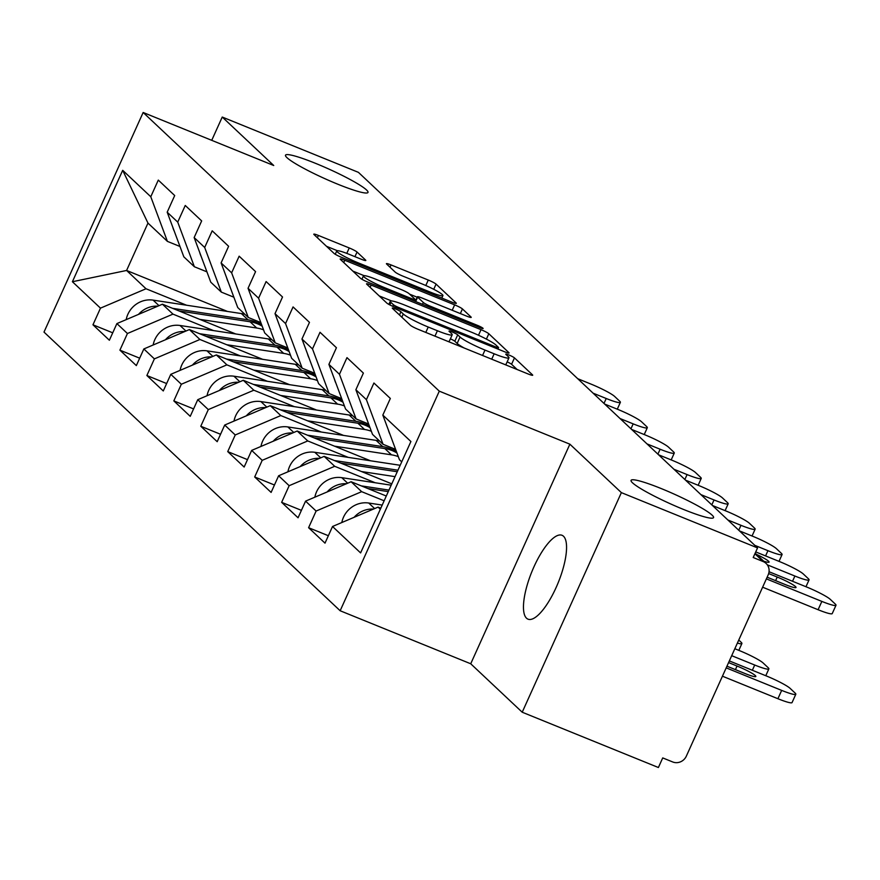 <?xml version="1.0" encoding="UTF-8"?>
<svg xmlns="http://www.w3.org/2000/svg" width="880" height="880" viewBox="0 0 880 880"><rect width="100%" height="100%" fill="white"/><g stroke="black" fill="none" stroke-linecap="round" stroke-linejoin="round"><path stroke-width="1.32" d="M661.254 488.576A45.254 5.203 -155.7 0 1 713.559 517.605A45.254 5.203 -155.7 0 1 683.375 509.388A45.254 5.203 -155.7 0 1 631.07 480.359A45.254 5.203 -155.7 0 1 661.254 488.576M315.689 163.405A45.254 5.203 -155.7 0 1 367.994 192.434A45.254 5.203 -155.7 0 1 337.81 184.217A45.254 5.203 -155.7 0 1 285.505 155.188A45.254 5.203 -155.7 0 1 315.689 163.405M395.483 308.946A4.862 0.561 24.3 0 0 392.249 308.066A4.862 0.561 24.3 0 0 392.403 308.33L410.421 325.281A6.941 0.803 24.3 0 0 418.22 329.351L528.077 373.956A6.941 0.803 24.3 0 0 532.708 375.221A6.941 0.803 24.3 0 0 532.488 374.847L514.47 357.885A4.862 0.561 24.3 0 0 509.014 355.036A4.862 0.561 24.3 0 0 505.769 354.156A4.862 0.561 24.3 0 0 505.923 354.42L508.255 356.609A22.209 2.552 24.3 0 1 508.97 357.819A22.209 2.552 24.3 0 1 494.153 353.793L485.001 350.075A22.209 2.552 24.3 0 1 460.042 337.04L457.71 334.84A4.862 0.561 24.3 0 0 452.243 331.991A4.862 0.561 24.3 0 0 449.009 331.111A4.862 0.561 24.3 0 0 449.163 331.375L451.495 333.564A22.209 2.552 24.3 0 1 452.21 334.774A22.209 2.552 24.3 0 1 437.393 330.748L428.23 327.03A22.209 2.552 24.3 0 1 403.282 313.995L400.95 311.795A4.862 0.561 24.3 0 0 395.483 308.946M563.508 536.25A45.254 14.267 112.1 0 1 557.172 585.123A45.254 14.267 112.1 0 1 527.989 619.157A45.254 14.267 112.1 0 1 526.515 618.2A45.254 14.267 112.1 0 1 532.851 569.327A45.254 14.267 112.1 0 1 562.034 535.293A45.254 14.267 112.1 0 1 563.508 536.25M357.038 252.032A6.941 0.803 24.3 0 0 349.239 247.951L318.406 235.444A6.941 0.803 24.3 0 0 313.786 234.179A6.941 0.803 24.3 0 0 314.006 234.553L334.015 253.385A6.941 0.803 24.3 0 0 341.814 257.466L451.682 302.071A6.941 0.803 24.3 0 0 456.302 303.325A6.941 0.803 24.3 0 0 456.082 302.951L436.073 284.119A6.941 0.803 24.3 0 0 428.274 280.049L391.039 264.924A6.941 0.803 24.3 0 0 386.408 263.67A6.941 0.803 24.3 0 0 386.639 264.044L395.197 272.107A6.941 0.803 24.3 0 0 402.996 276.177L421.465 283.679A18.568 2.134 24.3 0 1 442.926 295.581A18.568 2.134 24.3 0 1 430.54 292.215L358.215 262.845A18.568 2.134 24.3 0 1 336.754 250.943A18.568 2.134 24.3 0 1 349.14 254.309L361.185 259.204A6.941 0.803 24.3 0 0 365.816 260.469A6.941 0.803 24.3 0 0 365.596 260.084L357.038 252.032L354.937 256.663M569.877 444.18L470.723 663.773L522.214 712.217L621.368 492.624L569.877 444.18L439.296 391.16L143.154 112.486L273.735 165.506L222.244 117.051L358.413 172.348L757.548 547.91L753.203 557.513L763.158 561.561L754.897 553.784M621.368 492.624L757.548 547.91M371.151 285.076A6.941 0.803 24.3 0 0 366.531 283.811A6.941 0.803 24.3 0 0 366.751 284.185L386.76 303.017A6.941 0.803 24.3 0 0 394.559 307.098L504.427 351.703A6.941 0.803 24.3 0 0 509.047 352.957A6.941 0.803 24.3 0 0 508.827 352.583L488.818 333.751A6.941 0.803 24.3 0 0 481.019 329.67L371.151 285.076L370.117 287.364M360.393 278.201L340.373 259.369A6.941 0.803 24.3 0 1 340.153 258.995A6.941 0.803 24.3 0 1 344.784 260.26L454.641 304.865A6.941 0.803 24.3 0 1 462.44 308.935L471.009 316.998A6.941 0.803 24.3 0 1 471.229 317.372A6.941 0.803 24.3 0 1 466.598 316.107L422.048 298.023A6.941 0.803 24.3 0 0 417.417 296.758A6.941 0.803 24.3 0 0 417.637 297.143L423.324 302.489A6.941 0.803 24.3 0 0 431.123 306.559L477.51 325.391A4.862 0.561 24.3 0 1 483.12 328.504A4.862 0.561 24.3 0 1 479.886 327.624L368.192 282.282A6.941 0.803 24.3 0 1 360.393 278.201M439.296 391.16L340.153 610.753L44 332.09L143.154 112.486M112.728 332.816L92.961 324.797L109.373 340.241L116.897 323.587L162.437 304.205L235.73 333.96L254.881 336.875A26.169 24.651 133.3 0 1 255.233 336.93M92.961 324.797L100.474 308.143L72.402 281.732L122.694 170.324L150.777 196.746L158.29 180.103L174.702 195.547L167.189 212.19L177.727 222.112L185.251 205.469L201.663 220.913L194.15 237.556L204.688 247.478L212.201 230.824L228.613 246.279L221.1 262.922L231.638 272.833L239.151 256.19L255.574 271.634L248.05 288.288L258.588 298.199L266.112 281.556L282.524 297L275.011 313.643L285.549 323.565L293.062 306.922L309.474 322.366L301.961 339.009L312.499 348.931L320.012 332.277L336.435 347.732L328.911 364.375L339.46 374.286L346.973 357.643L363.385 373.087L355.872 389.73L366.41 399.652L373.923 383.009L390.335 398.453L382.822 415.096L410.905 441.518L360.602 552.915L332.53 526.493L378.07 507.111L380.787 508.211M328.361 535.722L308.594 527.703L325.006 543.147L332.53 526.493M308.594 527.703L316.107 511.049L305.569 501.138L351.12 481.745L386.287 496.023M301.411 510.356L281.644 502.337L298.056 517.781L305.569 501.138M281.644 502.337L289.157 485.694L278.619 475.772L324.159 456.379L391.787 483.846M274.45 485.001L254.683 476.971L271.106 492.415L278.619 475.772M254.683 476.971L262.207 460.328L251.658 450.406L297.209 431.024L370.491 460.779L389.642 463.683A26.169 24.651 133.3 0 1 390.005 463.749M247.5 459.635L227.733 451.605L244.145 467.049L251.658 450.406M227.733 451.605L235.246 434.962L224.708 425.04L270.248 405.658L343.541 435.413L362.692 438.328A26.169 24.651 133.3 0 1 363.055 438.383M220.539 434.269L200.783 426.25L217.195 441.694L224.708 425.04M200.783 426.25L208.296 409.596L197.758 399.685L243.298 380.292L316.591 410.047L335.742 412.962A26.169 24.651 133.3 0 1 336.105 413.017M193.589 408.903L173.822 400.884L190.234 416.328L197.758 399.685M173.822 400.884L181.335 384.241L170.797 374.319L216.348 354.926L289.63 384.692L308.781 387.596A26.169 24.651 133.3 0 1 309.144 387.662M166.639 383.548L146.872 375.518L163.284 390.962L170.797 374.319M146.872 375.518L154.385 358.875L143.847 348.953L189.387 329.571L262.68 359.326L281.831 362.241A26.169 24.651 133.3 0 1 282.194 362.296M139.678 358.182L119.911 350.152L136.334 365.596L143.847 348.953M119.911 350.152L127.435 333.509L116.897 323.587M206.921 271.843L194.37 266.75L183.832 256.828L167.189 212.19M162.437 304.205L172.975 314.127L213.51 330.583M194.37 266.75L177.727 222.112M127.435 333.509L172.975 314.127M233.882 297.209L221.32 292.105L210.782 282.194L194.15 237.556M189.387 329.571L199.925 339.482L240.46 355.938M221.32 292.105L204.688 247.478M154.385 358.875L199.925 339.482M260.832 322.575L248.27 317.471L237.732 307.549L221.1 262.922M216.348 354.926L226.886 364.848L267.421 381.304M248.27 317.471L231.638 272.833M181.335 384.241L226.886 364.848M287.782 347.93L275.231 342.837L264.693 332.915L248.05 288.288M243.298 380.292L253.836 390.214L294.371 406.67M275.231 342.837L258.588 298.199M208.296 409.596L253.836 390.214M314.743 373.296L302.181 368.203L291.643 358.281L275.011 313.643M270.248 405.658L280.797 415.569L321.332 432.036M302.181 368.203L285.549 323.565M235.246 434.962L280.797 415.569M341.693 398.662L329.142 393.558L318.593 383.647L301.961 339.009M297.209 431.024L307.747 440.935L348.282 457.391M329.142 393.558L312.499 348.931M262.207 460.328L307.747 440.935M368.654 424.028L356.092 418.924L345.554 409.002L328.911 364.375M324.159 456.379L334.697 466.301L375.232 482.757M356.092 418.924L339.46 374.286M289.157 485.694L334.697 466.301M395.604 449.383L383.042 444.29L372.504 434.368L355.872 389.73M351.12 481.745L361.658 491.667L384.142 500.797M383.042 444.29L366.41 399.652M316.107 511.049L361.658 491.667M522.214 712.217L658.394 767.514L662.728 757.911L672.672 761.948A10.604 9.988 133.3 0 0 686.345 756.129L768.152 574.948A10.604 9.988 133.3 0 0 766.084 563.431A10.604 9.988 133.3 0 0 763.158 561.561M401.72 461.857L399.465 459.734L382.822 415.096M378.07 507.111L380.325 509.234M222.244 117.051L211.728 140.338M470.723 663.773L340.153 610.753M179.971 246.477L167.409 241.384L147.972 223.091L126.588 270.468L146.025 288.761L186.56 305.217M227.524 311.454L126.588 270.468L72.402 281.732M167.409 241.384L150.777 196.746M147.972 223.091L122.694 170.324M100.474 308.143L146.025 288.761M448.008 341.451A22.209 2.552 24.3 0 0 449.317 341.176L452.21 334.774M464.189 348.018A22.209 2.552 24.3 0 1 457.149 343.442L454.817 341.242A4.862 0.561 24.3 0 0 450.384 338.822M504.768 364.496A22.209 2.552 24.3 0 0 506.077 364.221L508.97 357.819M517.132 369.512L511.577 364.287A4.862 0.561 24.3 0 0 507.144 361.867M391.578 300.938L379.214 295.922M393.437 304.733A4.862 0.561 24.3 0 0 398.904 307.582L495.33 346.742A4.862 0.561 24.3 0 0 498.575 347.622A4.862 0.561 24.3 0 0 498.421 347.358L495.957 345.037A22.209 2.552 24.3 0 0 470.998 332.002L405.086 305.239A22.209 2.552 24.3 0 0 390.269 301.213A22.209 2.552 24.3 0 0 390.984 302.423L393.437 304.733L392.733 306.306M352.847 271.106L364.012 275.638M409.607 294.151L417.208 297.231M375.815 279.246A18.568 2.134 24.3 0 0 363.429 275.88A18.568 2.134 24.3 0 0 384.89 287.793L410.366 298.133A6.941 0.803 24.3 0 0 414.997 299.398A6.941 0.803 24.3 0 0 414.777 299.013L409.09 293.667A6.941 0.803 24.3 0 0 401.291 289.597L375.815 279.246M337.337 250.701L326.469 246.29M726.946 666.193L744.997 673.519A16.269 1.87 24.3 0 0 755.843 676.467A16.269 1.87 24.3 0 0 737.044 666.039L728.574 662.596M726.187 667.865L781.671 690.393A21.219 2.442 24.3 0 0 795.817 694.243A21.219 2.442 24.3 0 0 795.135 693.088L790.13 688.38A21.219 2.442 24.3 0 0 766.293 675.928L729.333 660.913M354.123 517.308A23.331 21.978 -46.7 0 1 373.439 509.08M341.825 522.544A23.331 21.978 -46.7 0 1 368.731 503.03L382.206 505.076M722.436 676.192L777.909 698.72L781.671 690.393M795.817 694.243L792.066 702.57A21.219 2.442 -155.7 0 1 777.909 698.72M388.377 430.001A23.331 21.978 133.3 0 0 389.906 434.104M821.854 601.403A21.219 2.442 24.3 0 0 836 605.253L832.238 613.58A21.219 2.442 -155.7 0 1 818.092 609.73L821.854 601.403L766.37 578.875M762.619 587.202L818.092 609.73M769.043 571.736L806.476 586.938A21.219 2.442 24.3 0 1 830.313 599.39L835.318 604.098A21.219 2.442 24.3 0 1 836 605.253M768.658 573.573L777.227 577.049A16.269 1.87 -155.7 0 1 796.026 587.477A16.269 1.87 -155.7 0 1 785.18 584.529L767.129 577.203M367.752 488.499L388.278 491.623M731.698 655.688L754.71 665.027A21.219 2.442 24.3 0 0 768.867 668.888A21.219 2.442 24.3 0 0 768.185 667.722L763.169 663.014A21.219 2.442 24.3 0 0 739.332 650.562L734.833 648.736M327.162 491.942A23.331 21.978 -46.7 0 1 346.489 483.714M314.864 497.178A23.331 21.978 -46.7 0 1 341.77 477.664L391.182 485.188M361.306 485.881L388.971 490.094M340.802 463.144L397.254 471.735M361.471 471.537L395.043 476.641M737.374 643.093A21.219 2.442 24.3 0 0 741.906 643.522A21.219 2.442 24.3 0 0 741.235 642.367L738.76 640.035M300.212 466.576A23.331 21.978 -46.7 0 1 319.528 458.359M287.914 471.812A23.331 21.978 -46.7 0 1 314.82 452.298L400.169 465.289M334.356 460.526L397.947 470.206M392.821 448.261A35.354 33.308 -46.7 0 1 393.25 448.646L396.451 451.671M307.406 435.16L382.767 446.633A35.354 33.308 -46.7 0 1 390.126 448.646A35.354 33.308 -46.7 0 1 396.671 452.254M313.841 437.778L384.835 448.58A35.354 33.308 -46.7 0 1 392.194 450.604A35.354 33.308 -46.7 0 1 396.957 453.013M334.521 446.171L391.49 454.839A35.354 33.308 -46.7 0 1 398.31 456.643M273.262 441.21A23.331 21.978 -46.7 0 1 292.578 432.993M260.964 446.446A23.331 21.978 -46.7 0 1 287.87 426.943L376.112 440.374A35.354 33.308 -46.7 0 1 379.676 441.111M365.871 422.895A35.354 33.308 -46.7 0 1 366.289 423.291L369.501 426.305M280.445 409.794L355.817 421.267A35.354 33.308 -46.7 0 1 363.165 423.28A35.354 33.308 -46.7 0 1 369.721 426.888M286.891 412.412L357.885 423.214A35.354 33.308 -46.7 0 1 365.244 425.238A35.354 33.308 -46.7 0 1 369.996 427.647M307.56 420.805L364.54 429.473A35.354 33.308 -46.7 0 1 371.36 431.277M246.301 415.855A23.331 21.978 -46.7 0 1 265.628 407.627M234.003 421.091A23.331 21.978 -46.7 0 1 260.909 401.577L349.162 415.008A35.354 33.308 -46.7 0 1 352.726 415.756M338.91 397.529A35.354 33.308 -46.7 0 1 339.339 397.925L342.551 400.939M253.495 384.428L328.856 395.901A35.354 33.308 -46.7 0 1 336.215 397.925A35.354 33.308 -46.7 0 1 342.76 401.533M259.941 387.046L330.935 397.859A35.354 33.308 -46.7 0 1 338.294 399.872A35.354 33.308 -46.7 0 1 343.046 402.292M280.61 395.439L337.579 404.118A35.354 33.308 -46.7 0 1 344.399 405.922M219.351 390.489A23.331 21.978 -46.7 0 1 238.667 382.261M207.053 395.725A23.331 21.978 -46.7 0 1 233.959 376.211L322.201 389.642A35.354 33.308 -46.7 0 1 325.765 390.39M361.427 404.646A23.331 21.978 133.3 0 0 362.956 408.749M792.528 581.273L794.893 576.037L767.316 564.839M755.733 551.914L779.515 561.572A21.219 2.442 24.3 0 1 803.352 574.024L808.368 578.732A21.219 2.442 24.3 0 1 809.05 579.898L805.959 586.729M756.481 554.389A16.269 1.87 -155.7 0 1 769.076 562.122A16.269 1.87 -155.7 0 1 763.73 561.209M794.893 576.037A21.219 2.442 24.3 0 0 809.05 579.898M334.466 379.28A23.331 21.978 133.3 0 0 336.006 383.383M765.578 555.907L767.943 550.682L754.82 545.347M739.442 530.882L752.565 536.206A21.219 2.442 24.3 0 1 776.402 548.658L781.407 553.377A21.219 2.442 24.3 0 1 782.089 554.532L779.009 561.363M767.943 550.682A21.219 2.442 24.3 0 0 782.089 554.532M307.516 353.914A23.331 21.978 133.3 0 0 309.045 358.017M738.76 530.244L740.982 525.316L727.87 519.981M712.492 505.516L725.604 510.84A21.219 2.442 24.3 0 1 749.441 523.292L754.457 528.011A21.219 2.442 24.3 0 1 755.139 529.166L752.048 535.997M740.982 525.316A21.219 2.442 24.3 0 0 755.139 529.166M280.566 328.548A23.331 21.978 133.3 0 0 282.095 332.651M711.81 504.878L714.032 499.95L700.909 494.626M685.531 480.15L698.654 485.485A21.219 2.442 24.3 0 1 722.491 497.937L727.507 502.645A21.219 2.442 24.3 0 1 728.189 503.8L725.098 510.642M714.032 499.95A21.219 2.442 24.3 0 0 728.189 503.8M253.605 303.193A23.331 21.978 133.3 0 0 255.134 307.296M684.849 479.512L687.082 474.584L673.959 469.26M658.581 454.795L671.704 460.119A21.219 2.442 24.3 0 1 695.541 472.571L700.546 477.279A21.219 2.442 24.3 0 1 701.228 478.445L698.148 485.276M687.082 474.584A21.219 2.442 24.3 0 0 701.228 478.445M311.96 372.163A35.354 33.308 -46.7 0 1 312.389 372.559L315.59 375.573M226.545 359.073L301.906 370.546A35.354 33.308 -46.7 0 1 309.265 372.559A35.354 33.308 -46.7 0 1 315.81 376.167M232.98 361.691L303.974 372.493A35.354 33.308 -46.7 0 1 311.333 374.506A35.354 33.308 -46.7 0 1 316.096 376.926M253.66 370.084L310.629 378.752A35.354 33.308 -46.7 0 1 317.449 380.556M192.401 365.123A23.331 21.978 -46.7 0 1 211.717 356.906M180.092 370.359A23.331 21.978 -46.7 0 1 206.998 350.845L295.251 364.276A35.354 33.308 -46.7 0 1 298.815 365.024M226.655 277.827A23.331 21.978 133.3 0 0 228.184 281.93M657.899 454.146L660.121 449.229L646.998 443.894M631.62 429.429L644.743 434.753A21.219 2.442 24.3 0 1 668.58 447.205L673.596 451.924A21.219 2.442 24.3 0 1 674.278 453.079L671.187 459.91M660.121 449.229A21.219 2.442 24.3 0 0 674.278 453.079M285.01 346.808A35.354 33.308 -46.7 0 1 285.428 347.193L288.64 350.218M199.584 333.707L274.945 345.18A35.354 33.308 -46.7 0 1 282.304 347.193A35.354 33.308 -46.7 0 1 288.86 350.801M206.03 336.325L277.024 347.127A35.354 33.308 -46.7 0 1 284.383 349.151A35.354 33.308 -46.7 0 1 289.135 351.56M226.699 344.718L283.679 353.386A35.354 33.308 -46.7 0 1 290.488 355.19M165.44 339.757A23.331 21.978 -46.7 0 1 184.756 331.54M153.142 344.993A23.331 21.978 -46.7 0 1 180.048 325.49L268.301 338.921A35.354 33.308 -46.7 0 1 271.854 339.658M199.705 252.461A23.331 21.978 133.3 0 0 201.234 256.564M630.949 428.791L633.171 423.863L620.048 418.539M604.67 404.063L617.793 409.387A21.219 2.442 24.3 0 1 641.63 421.839L646.635 426.558A21.219 2.442 24.3 0 1 647.317 427.713L644.237 434.544M633.171 423.863A21.219 2.442 24.3 0 0 647.317 427.713M258.049 321.442A35.354 33.308 -46.7 0 1 258.478 321.838L261.679 324.852M172.634 308.341L247.995 319.814A35.354 33.308 -46.7 0 1 255.354 321.827A35.354 33.308 -46.7 0 1 261.899 325.435M179.08 310.959L250.074 321.761A35.354 33.308 -46.7 0 1 257.422 323.785A35.354 33.308 -46.7 0 1 262.185 326.194M199.749 319.352L256.718 328.02A35.354 33.308 -46.7 0 1 263.538 329.824M138.49 314.402A23.331 21.978 -46.7 0 1 157.806 306.174M126.192 319.638A23.331 21.978 -46.7 0 1 153.098 300.124L241.34 313.555A35.354 33.308 -46.7 0 1 244.904 314.303M172.744 227.095A23.331 21.978 133.3 0 0 174.273 231.198M603.988 403.425L606.221 398.497L593.098 393.173M577.72 378.697L590.843 384.032A21.219 2.442 24.3 0 1 614.68 396.484L619.685 401.192A21.219 2.442 24.3 0 1 620.367 402.347L617.287 409.189M606.221 398.497A21.219 2.442 24.3 0 0 620.367 402.347M401.83 317.196L403.282 313.995M425.799 332.431L428.23 327.03M434.951 336.149L437.393 330.748M454.817 341.242L457.71 334.84M457.149 343.442L460.042 337.04M482.559 355.476L485.001 350.075M491.711 359.194L494.153 353.793M511.577 364.287L514.47 357.885M399.498 315.007L400.95 311.795M478.5 335.247L481.019 329.67M486.398 339.108L488.818 333.751M398.42 308.66L398.904 307.582M494.846 347.809L495.33 346.742M389.851 304.931L390.984 302.423M343.75 262.548L344.784 260.26M452.21 310.266L454.641 304.865M460.35 313.577L462.44 308.935M415.646 301.543L417.637 297.143M422.488 304.326L423.324 302.489M430.639 307.637L431.123 306.559M477.026 326.469L477.51 325.391M384.406 288.86L384.89 287.793M409.882 299.211L410.366 298.133M357.72 263.923L358.215 262.845M430.045 293.282L430.54 292.215M390.005 267.223L391.039 264.924M425.799 285.516L428.274 280.049M433.73 289.3L436.073 284.119M317.372 237.732L318.406 235.444M346.786 253.385L349.239 247.951M368.731 503.03L374.627 508.574M735.427 669.636L737.044 666.039M777.227 577.049L775.61 580.646M341.77 477.664L347.666 483.208M752.345 670.263L754.71 665.027M314.82 452.298L320.716 457.853M384.835 448.58L391.49 454.839M287.87 426.943L293.766 432.487M376.112 440.374L382.767 446.633M357.885 423.214L364.54 429.473M260.909 401.577L266.805 407.121M349.162 415.008L355.817 421.267M330.935 397.859L337.579 404.118M233.959 376.211L239.855 381.755M322.201 389.642L328.856 395.901M303.974 372.493L310.629 378.752M206.998 350.845L212.894 356.4M295.251 364.276L301.906 370.546M277.024 347.127L283.679 353.386M180.048 325.49L185.944 331.034M268.301 338.921L274.945 345.18M250.074 321.761L256.718 328.02M153.098 300.124L158.994 305.668M241.34 313.555L247.995 319.814M766.084 563.431L755.172 553.168M497.926 349.063L498.575 347.622M388.839 304.381L390.269 301.213M415.316 301.411L417.417 296.758M361.911 279.246L363.429 275.88M414.282 300.993L414.997 299.398M335.247 254.265L336.754 250.943M441.804 298.056L442.926 295.581M768.867 668.888L765.776 675.719M741.906 643.522L738.826 650.353"/></g></svg>
